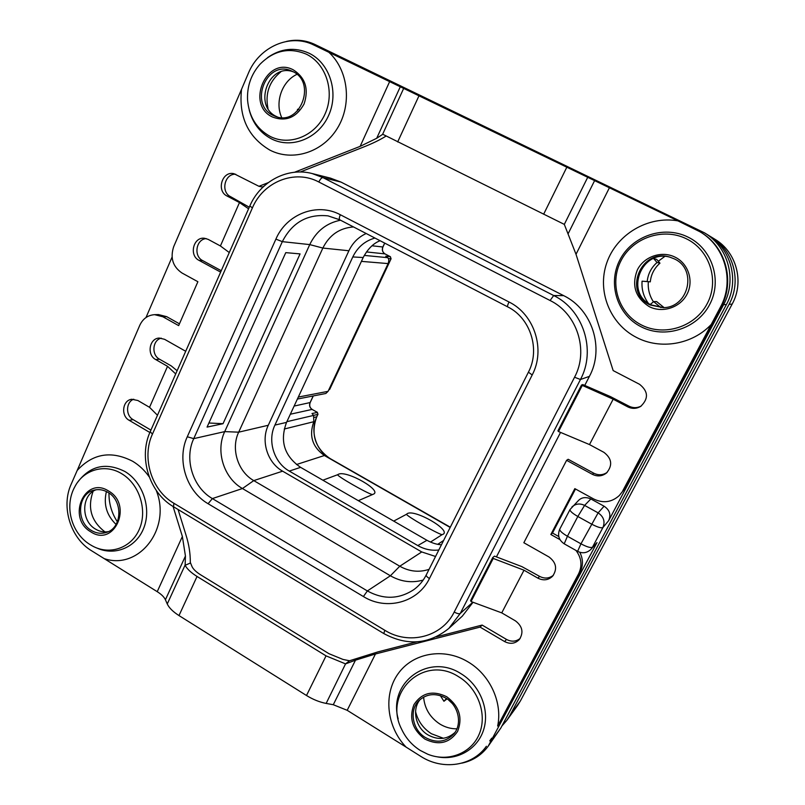 <?xml version="1.0" encoding="UTF-8"?>
<svg xmlns="http://www.w3.org/2000/svg" width="805" height="805" viewBox="0 0 805 805"><rect width="100%" height="100%" fill="white"/><g stroke="black" fill="none" stroke-linecap="round" stroke-linejoin="round"><path stroke-width="1.21" d="M456.898 728.827C450.911 728.887 445.246 727.297 439.892 724.057C430.051 717.557 424.627 708.571 423.601 697.09M281.71 117.56C274.636 102.285 281.951 81.275 296.934 74.352M116.081 524.437C106.612 515.331 103.382 504.363 106.401 491.543M726.422 304.501L723.584 304.703C737.249 280.17 728.404 246.924 704.486 232.836L707.937 234.959C731.091 248.604 739.654 280.764 726.422 304.501L500.871 727.951L488.172 746.235L596.988 542.6L590.679 549.604L596.988 542.6M286.57 41.397C296.391 39.183 305.84 40.21 314.906 44.466L704.486 232.836M723.584 304.703L608.671 520.644C611.186 514.707 609.657 509.897 604.082 506.214L590.86 498.949C585.829 496.755 581.683 497.289 578.413 500.549L570.031 509.535L559.757 529.137C557.291 535.164 558.771 540.064 564.204 543.818L577.567 551.334M461.889 763.13C472.797 760.775 481.551 755.14 488.172 746.235M145.987 317.542L172.059 257.137M318.82 181.99C294.801 169.06 263.295 181.759 252.418 207.861L152.417 434.167C141.439 457.783 151.521 490.376 173.83 503.236L384.79 630.265C408.759 645.419 441.985 637.117 454.211 612.042L574.549 377.243C588.988 350.588 577.165 313.598 550.097 300.517L318.82 181.99C320.269 179.072 321.648 177.613 322.966 177.613L312.099 173.528L330.513 178.147L341.018 182.091L563.681 295.646C592.239 309.372 604.686 348.303 589.421 376.358L584.752 385.414M560.552 432.406L496.433 556.879M473.048 602.281L462.322 616.137L448.858 628.393L460.239 613.49L580.455 379.497C596.304 350.336 583.343 309.804 553.689 295.526L322.966 177.613L341.018 182.091M105.022 531.924C91.237 521.328 87.262 507.794 93.098 491.352M267.985 108.514C264.986 93.551 269.262 81.325 280.814 71.856M443.444 738.286L431.43 733.747C423.178 728.414 417.886 721.028 415.561 711.58M149.207 476.852C144.648 470.362 139.154 465.179 132.724 461.305C111.402 450.377 92.897 453.416 77.21 470.412L139.788 325.28C142.918 318.669 147.858 315.127 154.62 314.664L162.892 316.768L178.66 325.612L197.889 281.72L181.93 272.965C172.773 266.626 170.036 257.831 173.719 246.592L241.53 89.315C238.582 116.836 248.01 137.092 269.826 150.082C292.467 161.835 322.553 152.527 337.285 128.438C352.198 104.499 348.464 70.277 328.873 52.295L677.931 220.862C647.824 215.579 616.449 234.517 606.779 262.833C596.867 291.078 609.898 323.942 636.514 337.446C660.211 349.954 692.27 344.691 711.238 324.445L720.374 307.238C734.794 281.378 725.235 246.26 699.837 231.699L700.581 232.152C725.808 246.612 735.307 281.488 720.988 307.178L623.956 489.611L619.337 495.508L623.956 489.611M641.253 406.022C637.188 408.135 633.092 408.185 628.957 406.163L610.452 396.603L582.78 384.569L581.492 385.052L613.169 399.189L627.769 406.867L628.957 406.163M607.151 472.404C602.905 475.232 598.447 475.503 593.768 473.199L568.159 459.283L566.599 460.319L523.844 542.731L549 556.969C556.325 562.564 557.523 568.984 552.602 576.209C548.306 580.234 543.405 580.878 537.891 578.141L524.005 570.202L493.224 558.439L492.751 557.553L470.603 600.6L471.046 601.536L501.746 612.877L524.005 570.202M553.367 575.293C549.161 578.543 544.572 578.906 539.612 576.38L521.922 566.639L494.481 556.144L492.751 557.553M520.201 638.385C516.065 641.686 511.507 642.028 506.516 639.432L482.125 625.072L436.25 636.876M416.819 641.867L378.088 651.839L349.511 660.764L345.546 663.884L326.156 703.419L333.28 704.717L355.478 660.191L375.462 653.982L480.082 627.105L482.125 625.072M579.791 552.28C583.192 558.982 583.303 565.553 580.123 572.003L497.651 726.05C502.723 702.292 489.802 674.54 467.886 661.811C443.686 647.24 412.683 652.925 398.012 673.876C383.13 694.685 386.732 726.945 406.092 747.11L420.945 756.479C442.73 770.516 472.444 766.189 486.391 746.265M575.505 489.007L552.492 533.011L558.771 536.543M349.511 660.764L343 659.436L328.983 653.7L200.656 574.83C196.34 572.124 193.482 569.437 192.103 566.78L190.302 562.363C190.382 553.528 188.954 544.442 186.005 535.104L178.066 509.495M133.781 399.21C125.852 401.856 125.419 415.561 133.107 419.616L150.917 430.101M177.12 370.743L171.284 365.933L159.521 359.211L155.717 359.563C146.53 354.914 149.307 338.14 159.32 338.07L164.562 339.308L185.703 351.282M161.231 338.15C152.437 340.113 151.249 355.005 159.521 359.211M206.332 238.612C196.108 239.035 193.281 256.111 202.649 260.589L221.264 270.711M249.278 207.207L230.592 196.672L227.111 196.058C215.992 190.906 222.22 170.559 234.014 173.719L258.958 186.307L262.279 186.981L263.688 186.428M235.714 174.252C224.635 173.357 220.419 191.982 230.592 196.672M300.265 171.998L362.934 147.285C372.323 143.612 380.041 139.869 386.078 136.055M154.62 314.664L158.434 314.574L166.675 316.657L179.445 323.821M590.679 549.604C586.754 553.085 582.397 553.669 577.608 551.355L580.958 543.818C586.956 546.987 590.79 548.104 592.47 547.199L602.925 527.537C601.285 528.362 597.461 527.195 591.434 524.025L577.829 516.488L567.434 536.251L580.958 543.818L598.125 512.865L584.591 505.399L590.86 498.949M570.031 509.535C569.799 511.014 572.395 513.328 577.829 516.488L584.591 505.399C579.872 503.145 575.656 503.658 571.932 506.949M564.204 543.818L567.434 536.251C562.041 533.071 559.475 530.696 559.757 529.137M582.136 385.686L558.529 431.55L557.935 430.856L581.492 385.052M202.649 260.589L199.036 260.367C188.732 255.437 193.401 236.579 204.54 238.27L208.193 239.387L220.409 245.968L229.274 252.549M199.036 260.367L220.64 272.12M175.711 373.933L167.541 366.325L155.717 359.563M157.468 415.249L149.539 407.32L137.846 400.498L131.789 399.27C122.491 400.155 120.579 415.803 129.192 420.321L149.871 432.506M190.272 563.087L185.13 565.281C187.072 568.974 191.047 572.707 197.044 576.461L326.045 655.864L345.546 663.884M173.075 506.486L182.373 536.482L185.442 556.034L185.13 565.281M406.092 747.11L347.186 710.312L333.28 704.717M326.156 703.419C319.555 702.141 313.004 699.505 306.504 695.51L178.992 615.573C172.974 611.72 169.07 607.856 167.259 603.961L165.417 599.755C164.14 597.018 161.413 594.321 157.227 591.675L91.388 550.64C70.548 538.092 60.959 506.898 71.021 484.56L77.21 470.412M355.478 660.191L345.868 663.763M480.082 627.105L504.614 641.565L506.516 639.432M501.746 612.877L515.462 620.886C522.485 626.29 523.783 632.499 519.356 639.512C515.16 643.728 510.249 644.413 504.614 641.565M566.599 460.319L592.369 474.336L593.768 473.199M558.529 431.55L589.502 444.581L603.911 452.34C611.931 458.528 612.806 465.411 606.507 472.988C602.14 476.329 597.431 476.781 592.369 474.336M587.771 177.191L564.315 224.384L576.018 254.3L613.158 370.582L639.593 384.327C648.347 391.361 648.719 398.706 640.7 406.384C636.493 408.839 632.187 409 627.769 406.867M564.315 224.384L382.778 134.274L376.7 138.289L360.147 146.349L294.529 172.26M328.873 52.295L313.91 45.07C290.293 33.045 259.24 46.74 248.453 73.054L241.53 89.315M699.837 231.699L677.931 220.862M258.958 186.307L268.196 182.655M248.594 208.777L239.477 202.568L220.409 245.968M227.111 196.058L239.477 202.568M149.539 407.32L167.541 366.325M711.238 324.445L622.738 490.849M559.968 539.632L550.841 534.51L574.83 488.635L593.748 499.02C603.217 503.528 611.74 502.36 619.337 495.508M580.123 572.003L578.644 573.754C582.428 565.704 581.532 557.935 575.988 550.439M578.644 573.754L497.651 726.05M613.169 399.189L589.502 444.581M674.117 258.797C697.563 268.92 688.949 307.419 663.38 307.681L650.128 304.984C622.567 292.668 641.082 247.457 670.012 257.208L674.117 258.797M663.873 307.641L651.215 304.934C624.086 292.839 641.847 248.292 670.495 257.348M550.841 534.51L552.492 533.011M454.885 732.53C446.956 739.554 437.95 740.328 427.888 734.854C415.531 727.619 411.576 709.396 420.21 699.434M445.96 698.166C435.787 692.763 426.781 693.588 418.932 700.632C408.91 710.262 412.412 729.954 425.493 737.571C436.411 743.397 445.859 742.18 453.829 733.949C462.593 723.926 458.508 705.361 445.96 698.166M471.046 601.536L493.224 558.439M91.307 530.404C75.73 521.71 77.532 493.686 93.974 490.175C98.753 488.977 103.412 489.722 107.971 492.398C123.266 500.77 122.139 528.14 106.391 532.427C101.249 534.017 96.228 533.343 91.307 530.404M108.383 531.622C103.905 532.427 99.599 531.572 95.453 529.066C80.882 520.905 81.255 495.025 96.087 489.752M277.473 117.007L276.588 116.584C252.69 105.988 268.779 62.448 293.362 71.856M273.257 115.457L275.793 116.514C300.305 126.294 316.989 82.1 292.557 71.444L291.762 71.071C266.878 59.017 248.272 104.278 273.257 115.457M340.525 220.208C326.528 223.025 316.264 231.156 309.744 244.599L224.716 431.611C215.398 451.102 223.76 477.999 242.446 488.534L390.385 575.776C400.981 581.794 411.919 583.223 423.199 580.063M285.775 252.639L300.074 253.897L223.025 423.702L207.066 427.093L285.775 252.639M353.516 226.94C339.609 227.966 329.386 235.01 322.855 248.061L238.672 432.174C230.703 448.747 237.837 471.68 253.766 480.605L399.783 566.227C409.312 571.58 419.063 572.627 429.065 569.356M366.184 233.51C358.446 237.062 352.691 242.808 348.897 250.758L268.276 425.271C260.629 441.009 267.411 462.744 282.625 471.177L421.74 551.948L435.555 556.476M441.462 544.754C437.014 544.603 432.174 543.113 426.942 540.296L300.597 467.343C284.316 456.053 279.627 441.06 286.54 422.384L363.196 257.53L352.791 256.946C357.531 247.216 364.906 240.916 374.929 238.039M352.791 256.946L274.918 425.09C267.23 440.858 274.032 462.634 289.287 471.086L417.805 545.579C424.436 549.362 431.44 550.831 438.816 550.006M363.196 257.53C367.825 248.856 373.46 243.251 380.111 240.725M390.425 256.725L385.756 256.211L387.618 257.66C388.966 258.727 389.117 260.699 388.101 263.587L328.078 391.341L325.844 393.484L297.387 399.049M391.029 258.697L390.314 256.664L384.951 253.877L366.446 251.935M388.322 258.546L390.989 258.797L329.607 389.399L328.611 390.194L329.698 389.207M317.432 412.442L312.018 413.498L313.598 415.41L313.809 421.709C308.808 435.696 312.34 446.966 324.395 455.519L450.176 527.446M317.955 414.142L317.22 412.301L312.088 409.403L290.323 414.233M372.121 494.522C366.134 492.851 337.154 476.188 337.637 474.719L338.553 474.185C347.015 470.281 382.707 490.688 373.369 494.179L358.336 500.68M337.637 474.719L322.886 480.203M430.484 542.077L442.046 534.681C436.582 533.333 406.696 516.156 406.515 514.274L407.27 513.64C414.484 508.881 451.233 529.891 443.142 534.238L442.046 534.681M393.705 521.107L406.515 514.274M208.918 423.007L223.025 423.702M664.729 256.463L658.289 261.243M642.068 281.187L650.289 281.851C651.054 274.435 654.274 268.206 659.959 263.175L656.679 259.381L653.7 258.626L657.041 262.49C651.245 267.622 647.975 273.972 647.2 281.529L642.068 281.187C641.474 289.307 643.547 296.653 648.297 303.223M501.938 725.959L506.909 720.254L509.887 715.484L729.068 304.31C741.898 281.327 733.607 250.174 711.167 236.952L709.547 235.996M108.967 493.052C108.856 503.507 111.664 513.097 117.379 521.821M298.897 109.339L297.508 109.299L297.448 110.939M650.299 304.461L653.64 301.623L660.895 307.601M440.365 695.641L443.937 701.266L447.027 698.851M448.667 700.068L451.937 703.178M509.887 715.484L520.433 700.883L517.555 705.502L506.909 720.254M520.433 700.883L732.158 304.099C744.514 281.971 736.545 252.005 714.931 239.266L711.167 236.952M648.337 281.72C647.753 289.015 649.454 295.707 653.439 301.795M298.595 109.701L297.508 109.299M659.959 263.175L657.041 262.49M650.289 281.851L647.2 281.529M653.64 301.623L656.618 301.573L664.085 307.621M446.473 698.488L443.937 701.266M604.082 506.214L598.125 512.865C603.71 516.679 605.31 521.57 602.925 527.537L608.671 520.644M500.871 727.951L491.302 741.194M589.421 376.358L580.455 379.497L574.549 377.243M472.827 602.2L460.239 613.49C459.102 614.094 457.089 613.611 454.211 612.042M275.894 239.125C286.5 214.08 317.069 202.115 340.334 214.744L509.002 301.986C534.52 314.433 545.73 349.601 532.196 374.969L429.447 578.513C417.865 602.643 386.259 610.894 363.407 596.545L208.093 503.719C186.287 491.251 176.496 459.655 187.283 436.763L275.894 239.125L282.324 241.651C292.265 222.351 307.52 213.768 328.078 215.881L339.65 219.725M152.417 434.167L150.243 431.641L249.792 206.05M173.83 503.236L173.578 506.788L383.754 633.525M384.79 630.265L383.814 633.565C407.239 646.153 428.914 644.433 448.858 628.393M252.418 207.861L249.822 206C260.246 181.467 287.455 166.987 312.099 173.528M563.681 295.646L553.689 295.526L550.097 300.517M133.107 419.616L129.192 420.321M537.891 578.141L539.612 576.38M182.373 536.482L157.227 591.675M104.429 558.7C139.034 570.332 171.686 528.422 156.22 490.366M389.63 81.637L360.147 146.349M185.442 556.034L165.417 599.755M185.14 564.979L167.259 603.961M197.044 576.461L178.992 615.573M326.045 655.864L306.504 695.51M347.186 710.312L375.462 653.982M576.018 254.3L609.405 187.766M568.29 233.42L594.633 180.572M566.911 167.027L543.647 214.221M419.063 95.634L397.67 141.952M403.718 88.309L382.576 134.405M400.306 86.729L376.7 138.289M687.762 236.982C663.471 225.018 631.714 236.167 619.759 260.126C607.453 283.913 617.334 314.866 641.102 326.77C664.668 339.026 696.889 328.993 709.557 304.733C722.588 280.653 712.244 248.574 687.762 236.982M641.414 324.948C664.065 336.721 694.997 327.072 707.142 303.767C719.64 280.653 709.708 249.862 686.222 238.713C662.897 227.221 632.398 237.908 620.907 260.921C609.073 283.773 618.582 313.527 641.414 324.948M649.263 306.645C662.354 313.376 680.064 307.701 686.957 294.348C694.051 281.106 688.406 263.547 674.993 257.107C661.68 250.466 644.111 256.483 637.439 269.735C631.341 285.352 635.286 297.659 649.263 306.645M720.374 307.238L720.988 307.178M489.742 740.892L491.744 738.145M446.705 696.717C432.788 690.066 421.87 692.692 413.971 704.606C408.809 718.12 412.412 729.592 424.758 739C438.534 745.802 449.492 743.277 457.602 731.413C462.895 717.738 459.263 706.176 446.705 696.717M420.291 750.451L427.676 754.184C447.962 762.506 471.468 753.46 479.357 733.798C487.458 714.246 477.989 688.245 458.629 676.743C423.943 653.992 382.848 692.652 401.504 728.968C405.66 737.944 411.868 745.078 420.14 750.361M437.769 756.942C458.176 760.695 478.432 748.499 483.966 728.626C489.641 708.823 479.478 684.723 460.852 673.614C428.532 652.573 387.899 682.801 398.173 718.835M96.972 548.064C115.175 556.426 136.78 547.159 144.015 527.386C151.471 507.734 142.656 482.004 124.926 471.509C105.928 462.05 90.17 465.632 77.652 482.255M90.391 544.794L92.424 545.971C109.842 555.661 131.779 547.873 139.547 528.764C147.567 509.786 139.245 484.087 121.776 473.763C105.244 463.408 83.77 469.466 74.976 486.512C64.058 505.681 71.071 532.9 89.818 544.442M108.574 491.01C84.746 475.403 66.362 517.987 90.703 531.773C114.28 547.803 133.378 504.906 108.574 491.01M162.892 316.768L166.675 316.657M272.563 117.047C285.856 121.937 296.351 117.611 304.049 104.056C309.009 89.063 305.407 77.652 293.262 69.824C266.536 55.505 245.263 104.771 272.563 117.047M270.067 136.357C289.408 146.419 315.288 136.146 325.069 113.938C335.152 91.881 326.206 63.595 306.212 54.126C289.106 47.062 273.66 50.474 259.894 64.37C251.08 74.483 246.964 86.346 247.558 99.961C249.037 116.685 256.543 128.82 270.067 136.357M249.258 110.174C252.78 123.266 260.126 132.815 271.285 138.792C291.43 149.277 318.408 138.611 328.611 115.477C339.126 92.515 329.809 63.032 308.959 53.17C294.64 46.871 280.814 48.37 267.502 57.648M340.334 214.744C339.177 217.481 339.006 219.181 339.831 219.846L340.002 219.906M509.002 301.986C507.683 304.763 507.251 306.393 507.703 306.876L507.814 306.896M532.196 374.969L528.412 372.172L426.258 574.921C423.239 580.848 419.143 585.718 413.971 589.532C399.149 599.333 383.613 599.806 367.362 590.94L212.379 498.587C192.838 487.448 184.053 459.122 193.743 438.634L282.324 241.651L309.744 244.599L322.855 248.061L348.897 250.758M429.447 578.513C427.053 577.024 425.996 575.827 426.258 574.921M363.407 596.545L367.362 590.94L390.385 575.776L399.783 566.227L421.74 551.948M208.093 503.719L212.379 498.587L242.446 488.534L253.766 480.605L282.625 471.177M187.283 436.763L193.743 438.634L224.716 431.611L238.672 432.174L268.276 425.271M384.669 243.09L382.808 247.075C381.771 249.983 382.486 252.247 384.951 253.877L390.365 256.684L391.069 258.777L329.718 389.338L328.923 389.529M382.848 246.984L372.071 245.787M385.052 253.927L385.001 253.887C382.586 252.337 381.882 250.063 382.898 247.065L384.74 243.13M313.195 395.959L310.005 402.772C309.029 405.529 309.724 407.743 312.088 409.403L317.341 412.301L317.975 414.313L316.727 416.809C310.589 433.986 314.926 447.832 329.748 458.347L450.277 527.255M310.106 402.56L294.117 406.072M312.29 409.514L312.199 409.413C309.895 407.894 309.2 405.66 310.116 402.711L313.286 395.939M313.578 415.38L317.874 414.374L316.727 416.809L314.403 417.362M316.828 416.598L316.838 416.738C309.764 430.957 315.993 450.82 329.869 458.347L329.487 458.427M329.949 458.458L450.307 527.205M313.598 415.41L286.862 421.689M313.809 421.709L284.266 429.015M324.395 455.519L296.482 464.525M443.615 540.467L437.789 544.301M298.313 397.056L328.078 391.341M387.618 257.66L364.273 255.406M388.101 263.587L361.405 261.373M426.942 540.296L417.805 545.579M300.597 467.343L289.287 471.086M286.54 422.384L274.918 425.09M729.068 304.31L732.158 304.099M150.183 431.772C138.309 457.482 149.207 492.66 173.457 506.717M328.078 215.881L339.831 219.846L507.703 306.876C530.415 317.935 540.517 349.501 528.412 372.172"/></g></svg>
